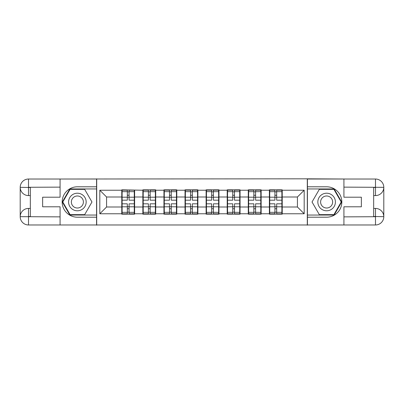 <?xml version="1.0" encoding="UTF-8"?>
<svg xmlns="http://www.w3.org/2000/svg" width="404" height="404" viewBox="0 0 404 404"><rect width="100%" height="100%" fill="white"/><g stroke="black" fill="none" stroke-linecap="round" stroke-linejoin="round"><path stroke-width="0.61" d="M56.424 224.977L347.576 224.977M282.224 200.985L281.886 200.985M269.721 200.985L269.382 200.985M269.382 203.015L269.721 203.015M281.886 203.015L282.224 203.015M261.136 200.985L260.797 200.985M248.632 200.985L248.293 200.985M248.293 203.015L248.632 203.015M260.797 203.015L261.136 203.015M240.052 200.985L239.713 200.985M227.548 200.985L227.21 200.985M227.21 203.015L227.548 203.015M239.713 203.015L240.052 203.015M218.963 200.985L218.625 200.985M206.459 200.985L206.121 200.985M206.121 203.015L206.459 203.015M218.625 203.015L218.963 203.015M197.879 200.985L197.541 200.985M185.375 200.985L185.037 200.985M185.037 203.015L185.375 203.015M197.541 203.015L197.879 203.015M176.79 200.985L176.452 200.985M164.287 200.985L163.948 200.985M163.948 203.015L164.287 203.015M176.452 203.015L176.79 203.015M155.707 200.985L155.368 200.985M143.203 200.985L142.864 200.985M142.864 203.015L143.203 203.015M155.368 203.015L155.707 203.015M347.576 179.023L307.298 178.821L307.298 225.179M307.298 178.821L56.424 179.023M96.702 225.179L96.702 178.821M297.43 206.999L297.43 197.001L282.224 197.001L282.224 206.999L297.43 206.999L304.187 213.761L304.187 190.239L282.224 190.239L282.224 189.835L269.382 189.835L269.382 197.001L261.136 197.001L261.136 206.999L269.382 206.999L269.382 197.001M304.187 213.761L282.224 213.761L282.224 214.165L269.382 214.165L269.382 213.761L261.136 213.761L261.136 214.165L248.293 214.165L248.293 213.761L240.052 213.761L240.052 214.165L227.21 214.165L227.21 213.761L218.963 213.761L218.963 214.165L206.121 214.165L206.121 213.761L197.879 213.761L197.879 214.165L185.037 214.165L185.037 213.761L176.79 213.761L176.79 214.165L163.948 214.165L163.948 213.761L155.707 213.761L155.707 214.165L142.864 214.165L142.864 213.761L134.618 213.761L134.618 214.165L121.776 214.165L121.776 213.761L99.813 213.761L99.813 190.239L121.776 190.239L121.776 197.001L106.57 197.001L106.57 206.999L121.776 206.999L121.776 197.001M269.382 190.239L261.136 190.239L261.136 189.835L248.293 189.835L248.293 190.239L240.052 190.239L240.052 189.835L227.21 189.835L227.21 190.239L218.963 190.239L218.963 189.835L206.121 189.835L206.121 190.239L197.879 190.239L197.879 189.835L185.037 189.835L185.037 190.239L176.79 190.239L176.79 189.835L163.948 189.835L163.948 190.239L155.707 190.239L155.707 189.835L142.864 189.835L142.864 190.239L121.776 189.835L121.776 190.239M269.382 206.999L269.382 213.761M261.136 206.999L261.136 213.761M261.136 190.239L261.136 197.001M240.052 206.999L248.293 206.999L248.293 197.001L240.052 197.001L240.052 213.761M248.293 206.999L248.293 213.761M248.293 190.239L248.293 197.001M240.052 190.239L240.052 197.001M218.963 206.999L227.21 206.999L227.21 197.001L218.963 197.001L218.963 213.761M227.21 206.999L227.21 213.761M227.21 190.239L227.21 197.001M218.963 190.239L218.963 197.001M197.879 206.999L206.121 206.999L206.121 197.001L197.879 197.001L197.879 213.761M206.121 206.999L206.121 213.761M206.121 190.239L206.121 197.001M197.879 190.239L197.879 197.001M176.79 206.999L185.037 206.999L185.037 197.001L176.79 197.001L176.79 213.761M185.037 206.999L185.037 213.761M185.037 190.239L185.037 197.001M176.79 190.239L176.79 197.001M155.707 206.999L163.948 206.999L163.948 197.001L155.707 197.001L155.707 213.761M163.948 206.999L163.948 213.761M163.948 190.239L163.948 197.001M155.707 190.239L155.707 197.001M134.618 206.999L142.864 206.999L142.864 197.001L134.618 197.001L134.618 213.761M142.864 206.999L142.864 213.761M142.864 190.239L142.864 197.001M134.618 190.239L134.618 197.001M134.618 200.985L134.279 200.985M122.114 200.985L121.776 200.985M121.776 203.015L122.114 203.015M134.279 203.015L134.618 203.015M121.776 206.999L121.776 213.761M106.57 206.999L99.813 213.761M99.813 190.239L106.57 197.001M282.224 206.999L282.224 213.761M282.224 190.239L282.224 197.001M304.187 190.239L297.43 197.001M134.279 203.823L134.279 213.827L129.078 213.827L129.078 203.823L134.279 203.823L134.279 190.173L129.078 190.173L129.078 191.658L134.279 191.658M122.114 197.208L127.321 197.208L127.321 190.173L122.114 190.173L122.114 203.823L127.321 203.823L127.321 213.827L122.114 213.827L122.114 212.342L127.321 212.342M127.321 195.253L129.078 195.253M129.078 191.865L127.321 191.865M127.321 197.223L129.078 197.223M127.321 197.208L127.321 200.177L122.114 200.177M122.114 191.658L127.321 191.658M127.321 206.777L129.078 206.777M127.321 212.135L129.078 212.135M127.321 208.747L129.078 208.747M122.114 203.823L122.114 212.342M129.078 212.342L134.279 212.342M129.078 191.658L129.078 200.177L134.279 200.177M155.368 203.823L155.368 213.827L150.162 213.827L150.162 203.823L155.368 203.823L155.368 190.173L150.162 190.173L150.162 191.658L155.368 191.658M143.203 197.208L148.404 197.208L148.404 190.173L143.203 190.173L143.203 203.823L148.404 203.823L148.404 213.827L143.203 213.827L143.203 212.342L148.404 212.342M148.404 195.253L150.162 195.253M150.162 191.865L148.404 191.865M148.404 197.223L150.162 197.223M148.404 197.208L148.404 200.177L143.203 200.177M143.203 191.658L148.404 191.658M148.404 206.777L150.162 206.777M148.404 212.135L150.162 212.135M148.404 208.747L150.162 208.747M143.203 203.823L143.203 212.342M150.162 212.342L155.368 212.342M150.162 191.658L150.162 200.177L155.368 200.177M176.452 203.823L176.452 213.827L171.251 213.827L171.251 203.823L176.452 203.823L176.452 190.173L171.251 190.173L171.251 191.658L176.452 191.658M164.287 197.208L169.493 197.208L169.493 190.173L164.287 190.173L164.287 203.823L169.493 203.823L169.493 213.827L164.287 213.827L164.287 212.342L169.493 212.342M169.493 195.253L171.251 195.253M171.251 191.865L169.493 191.865M169.493 197.223L171.251 197.223M169.493 197.208L169.493 200.177L164.287 200.177M164.287 191.658L169.493 191.658M169.493 206.777L171.251 206.777M169.493 212.135L171.251 212.135M169.493 208.747L171.251 208.747M164.287 203.823L164.287 212.342M171.251 212.342L176.452 212.342M171.251 191.658L171.251 200.177L176.452 200.177M197.541 203.823L197.541 213.827L192.334 213.827L192.334 203.823L197.541 203.823L197.541 190.173L192.334 190.173L192.334 191.658L197.541 191.658M185.375 197.208L190.577 197.208L190.577 190.173L185.375 190.173L185.375 203.823L190.577 203.823L190.577 213.827L185.375 213.827L185.375 212.342L190.577 212.342M190.577 195.253L192.334 195.253M192.334 191.865L190.577 191.865M190.577 197.223L192.334 197.223M190.577 197.208L190.577 200.177L185.375 200.177M185.375 191.658L190.577 191.658M190.577 206.777L192.334 206.777M190.577 212.135L192.334 212.135M190.577 208.747L192.334 208.747M185.375 203.823L185.375 212.342M192.334 212.342L197.541 212.342M192.334 191.658L192.334 200.177L197.541 200.177M218.625 203.823L218.625 213.827L213.423 213.827L213.423 203.823L218.625 203.823L218.625 190.173L213.423 190.173L213.423 191.658L218.625 191.658M206.459 197.208L211.666 197.208L211.666 190.173L206.459 190.173L206.459 203.823L211.666 203.823L211.666 213.827L206.459 213.827L206.459 212.342L211.666 212.342M211.666 195.253L213.423 195.253M213.423 191.865L211.666 191.865M211.666 197.223L213.423 197.223M211.666 197.208L211.666 200.177L206.459 200.177M206.459 191.658L211.666 191.658M211.666 206.777L213.423 206.777M211.666 212.135L213.423 212.135M211.666 208.747L213.423 208.747M206.459 203.823L206.459 212.342M213.423 212.342L218.625 212.342M213.423 191.658L213.423 200.177L218.625 200.177M239.713 203.823L239.713 213.827L234.507 213.827L234.507 203.823L239.713 203.823L239.713 190.173L234.507 190.173L234.507 191.658L239.713 191.658M227.548 197.208L232.749 197.208L232.749 190.173L227.548 190.173L227.548 203.823L232.749 203.823L232.749 213.827L227.548 213.827L227.548 212.342L232.749 212.342M232.749 195.253L234.507 195.253M234.507 191.865L232.749 191.865M232.749 197.223L234.507 197.223M232.749 197.208L232.749 200.177L227.548 200.177M227.548 191.658L232.749 191.658M232.749 206.777L234.507 206.777M232.749 212.135L234.507 212.135M232.749 208.747L234.507 208.747M227.548 203.823L227.548 212.342M234.507 212.342L239.713 212.342M234.507 191.658L234.507 200.177L239.713 200.177M72.983 209.61A8.787 8.787 0 0 0 84.986 206.393A8.787 8.787 0 0 0 81.77 194.39A8.787 8.787 0 0 0 69.766 197.607A8.787 8.787 0 0 0 72.983 209.61M74.366 207.212A6.015 6.015 0 0 0 82.583 205.01A6.015 6.015 0 0 0 80.381 196.788A6.015 6.015 0 0 0 72.165 198.99A6.015 6.015 0 0 0 74.366 207.212M70.079 189.36L84.673 189.36L91.971 202L84.673 214.64L70.079 214.64L62.782 202L70.079 189.36M322.23 209.61A8.787 8.787 0 0 0 334.234 206.393A8.787 8.787 0 0 0 331.017 194.39A8.787 8.787 0 0 0 319.014 197.607A8.787 8.787 0 0 0 322.23 209.61M323.619 207.212A6.015 6.015 0 0 0 331.836 205.01A6.015 6.015 0 0 0 329.634 196.788A6.015 6.015 0 0 0 321.417 198.99A6.015 6.015 0 0 0 323.619 207.212M319.327 189.36L333.921 189.36L341.218 202L333.921 214.64L319.327 214.64L312.029 202L319.327 189.36M30.335 195.581L28.512 195.581A8.312 8.312 0 0 1 20.2 187.335A8.312 8.312 0 0 1 28.512 179.023L96.571 179.023L96.571 186.794L77.376 186.794A15.206 15.206 0 0 0 62.171 202A15.206 15.206 0 0 0 77.376 217.206L96.571 217.206L96.571 224.977L28.512 224.977A8.312 8.312 0 0 1 20.2 216.665A8.312 8.312 0 0 1 28.512 208.419L30.335 208.419M96.571 217.206L96.571 186.794M60.075 179.023L60.075 197.203L42.637 197.203L42.637 206.798L60.075 206.798L60.075 224.977M28.512 195.581A8.312 8.312 0 0 1 20.2 187.335L28.512 187.471L28.512 195.581A8.312 8.312 0 0 1 20.2 187.335L20.2 216.665L60.075 216.867M28.512 216.867L28.512 224.977A8.312 8.312 0 0 1 20.2 216.665A8.312 8.312 0 0 1 28.512 208.419L28.512 216.529L30.335 216.529L30.335 187.471L28.512 187.471M96.571 188.956L69.847 188.956L62.312 202L69.847 215.044L96.571 215.044M373.665 208.419L375.488 208.419A8.312 8.312 0 0 1 383.8 216.665A8.312 8.312 0 0 1 375.488 224.977L307.429 224.977L307.429 217.206L326.624 217.206A15.206 15.206 0 0 0 341.829 202A15.206 15.206 0 0 0 326.624 186.794L307.429 186.794L307.429 179.023L375.488 179.023A8.312 8.312 0 0 1 383.8 187.335A8.312 8.312 0 0 1 375.488 195.581L373.665 195.581M307.429 186.794L307.429 217.206M343.925 224.977L343.925 206.798L361.363 206.798L361.363 197.203L343.925 197.203L343.925 179.023M375.488 208.419A8.312 8.312 0 0 1 383.8 216.665L375.488 216.529L375.488 208.419A8.312 8.312 0 0 1 383.8 216.665L383.8 187.335L343.925 187.133M375.488 187.133L375.488 179.023A8.312 8.312 0 0 1 383.8 187.335A8.312 8.312 0 0 1 375.488 195.581L375.488 187.471L373.665 187.471L373.665 216.529L375.488 216.529M307.429 215.044L334.153 215.044L341.688 202L334.153 188.956L307.429 188.956M260.797 203.823L260.797 213.827L255.596 213.827L255.596 203.823L260.797 203.823L260.797 190.173L255.596 190.173L255.596 191.658L260.797 191.658M248.632 197.208L253.838 197.208L253.838 190.173L248.632 190.173L248.632 203.823L253.838 203.823L253.838 213.827L248.632 213.827L248.632 212.342L253.838 212.342M253.838 195.253L255.596 195.253M255.596 191.865L253.838 191.865M253.838 197.223L255.596 197.223M253.838 197.208L253.838 200.177L248.632 200.177M248.632 191.658L253.838 191.658M253.838 206.777L255.596 206.777M253.838 212.135L255.596 212.135M253.838 208.747L255.596 208.747M248.632 203.823L248.632 212.342M255.596 212.342L260.797 212.342M255.596 191.658L255.596 200.177L260.797 200.177M281.886 203.823L281.886 213.827L276.679 213.827L276.679 203.823L281.886 203.823L281.886 190.173L276.679 190.173L276.679 191.658L281.886 191.658M269.721 197.208L274.922 197.208L274.922 190.173L269.721 190.173L269.721 203.823L274.922 203.823L274.922 213.827L269.721 213.827L269.721 212.342L274.922 212.342M274.922 195.253L276.679 195.253M276.679 191.865L274.922 191.865M274.922 197.223L276.679 197.223M274.922 197.208L274.922 200.177L269.721 200.177M269.721 191.658L274.922 191.658M274.922 206.777L276.679 206.777M274.922 212.135L276.679 212.135M274.922 208.747L276.679 208.747M269.721 203.823L269.721 212.342M276.679 212.342L281.886 212.342M276.679 191.658L276.679 200.177L281.886 200.177M122.114 206.792L127.321 206.792M129.078 206.792L134.279 206.792M129.078 197.208L134.279 197.208M143.203 206.792L148.404 206.792M150.162 206.792L155.368 206.792M150.162 197.208L155.368 197.208M164.287 206.792L169.493 206.792M171.251 206.792L176.452 206.792M171.251 197.208L176.452 197.208M185.375 206.792L190.577 206.792M192.334 206.792L197.541 206.792M192.334 197.208L197.541 197.208M206.459 206.792L211.666 206.792M213.423 206.792L218.625 206.792M213.423 197.208L218.625 197.208M227.548 206.792L232.749 206.792M234.507 206.792L239.713 206.792M234.507 197.208L239.713 197.208M60.075 187.133L28.32 187.279M20.2 216.665A8.312 8.312 0 0 1 28.512 208.419M20.2 187.335A8.312 8.312 0 0 1 28.512 179.023L28.512 187.133M343.925 216.867L375.68 216.721M383.8 187.335A8.312 8.312 0 0 1 375.488 195.581M383.8 216.665A8.312 8.312 0 0 1 375.488 224.977L375.488 216.867M248.632 206.792L253.838 206.792M255.596 206.792L260.797 206.792M255.596 197.208L260.797 197.208M269.721 206.792L274.922 206.792M276.679 206.792L281.886 206.792M276.679 197.208L281.886 197.208"/></g></svg>
